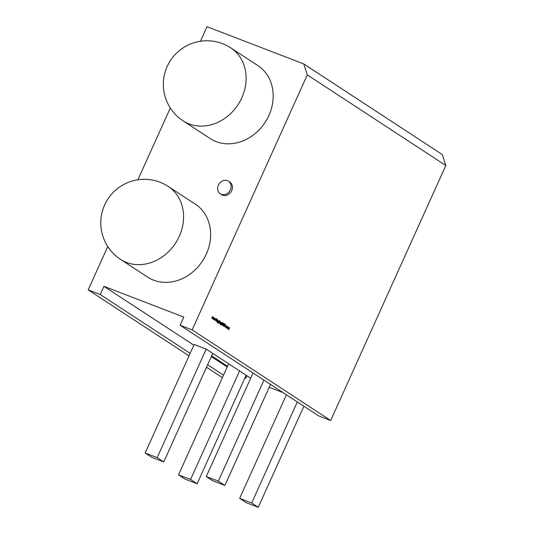 <?xml version="1.0" encoding="UTF-8"?>
<svg xmlns="http://www.w3.org/2000/svg" width="534" height="534" viewBox="0 0 534 534"><rect width="100%" height="100%" fill="white"/><g stroke="black" fill="none" stroke-linecap="round" stroke-linejoin="round"><path stroke-width="0.8" d="M216.15 141.61A43.588 37.16 -56.8 0 0 267.133 119.022A43.588 37.16 -56.8 0 0 257.869 65.595L230.795 47.88A43.588 37.16 123.2 0 1 241.822 97.782A43.588 37.16 123.2 0 1 189.076 123.901A43.588 37.16 123.2 0 1 183.069 120.824L210.142 138.54A43.588 37.16 -56.8 0 0 216.15 141.61M218.339 185.158A7.516 6.408 123.2 0 1 228.472 181.186A7.516 6.408 123.2 0 1 230.374 189.784A7.516 6.408 123.2 0 1 220.242 193.762A7.516 6.408 123.2 0 1 218.339 185.158M228.472 181.186L229.787 182.041A7.516 6.408 123.2 0 1 231.689 190.645A7.516 6.408 123.2 0 1 221.557 194.623L220.242 193.762M153.592 280.156A43.588 37.16 -56.8 0 0 204.582 257.568A43.588 37.16 -56.8 0 0 195.311 204.142L168.237 186.426A43.588 37.16 123.2 0 1 179.27 236.328A43.588 37.16 123.2 0 1 126.518 262.448A43.588 37.16 123.2 0 1 120.51 259.37L147.584 277.086A43.588 37.16 -56.8 0 0 153.592 280.156M227.257 327.415L228.031 326.848L228.198 327.302L227.284 328.497L227.257 327.415M224.54 325.974L223.973 326.367L223.866 325.68L224.073 326.141L224.447 325.907L224.527 324.418L225.014 324.078L224.434 325.934M223.833 326.047L224.447 325.907M224.527 324.418L224.941 324.045M224.901 324.292L224.52 324.425M223.005 323.597L223.526 323.103L223.372 323.838L222.518 325.339L223.005 323.597M220.242 324.065L220.635 324.652L221.263 324.125L220.822 324.231L220.789 323.17L221.557 322.609L221.944 322.903L221.123 324.639L220.555 324.852L220.388 324.098L220.509 324.605M221.009 324.592L220.555 324.852M218.94 322.623L219.728 320.614L219.401 321.608L219.854 321.501L219.881 322.589L219.107 323.15L218.84 322.583M219.294 321.568L219.754 321.461M216.938 321.688L217.558 320.033L217.885 321.254L217.418 322.009L217.859 320.447L216.938 321.688M217.425 320.347L217.865 320.226M217.859 320.447L217.285 320.647M213.133 319.205L213.52 317.39L213.333 318.751L214.114 317.777L213.84 319.085L214.688 318.157L213.647 319.539L213.9 318.217L213.133 319.205M445.81 165.513L307.29 74.887L303.766 63.926L442.286 154.553L445.81 165.513L330.673 420.512L318.638 415.886L180.118 325.259L183.809 317.076L103.916 286.331L100.218 294.514L88.19 289.882L189.016 355.851M307.29 74.887L192.153 329.885L330.673 420.512M211.945 318.424L212.332 316.615L212.145 317.977L212.912 316.996L212.659 318.311L213.507 317.383L212.465 318.765L212.719 317.443L211.945 318.424M214.321 319.979L214.701 318.164L214.514 319.526L215.282 318.544L215.028 319.859L215.876 318.931L214.835 320.313L215.089 318.998L214.321 319.979M215.789 320.941L216.684 318.698L216.403 319.592L217.351 319.132L216.39 319.773L216.403 321.341L216.263 319.886L215.789 320.941M216.61 321.481L217.238 319.819L216.61 321.481M217.518 322.282L217.912 322.87L218.546 322.349L218.099 322.449L218.066 321.388L218.833 320.827L219.22 321.121L218.399 322.856L217.832 323.077L217.665 322.316L217.792 322.823M218.286 322.81L217.832 323.077M219.781 323.551L220.408 321.895L220.756 322.162L219.781 323.551M220.288 322.149L220.655 322.035M220.595 322.236L220.162 322.429M220.228 323.844L220.849 322.189L220.228 323.844M221.53 324.699L222.451 322.396L222.117 323.404L222.558 323.264L222.478 324.265L222.017 325.012L222.451 323.45L221.53 324.699M222.011 323.364L222.471 323.237M222.384 323.237L221.884 323.657M223.038 325.159L223.826 323.37L223.259 325.606L224.5 323.811L223.165 325.833L223.038 325.159M222.965 324.939L223.018 325.513L223.653 325.386M224.434 326.594L225.929 324.745L225.428 327.249L225.488 326.381L225.008 326.067L224.434 326.594M227.023 326.441L226.409 326.848L226.456 327.702L226.89 327.763L226.363 327.896L226.309 326.808L227.117 326.247L227.297 326.855L226.676 326.307M226.182 327.582L226.857 327.602M226.723 327.696L226.363 327.896M229.393 327.996L228.499 329.258L228.866 327.649L227.884 328.851L228.599 327.255L228.973 327.462L229.046 328.01L229.5 327.809L229.026 329.598L229.119 327.883M228.932 327.969L229.426 327.783M227.224 367.005L211.317 356.599M193.842 345.164L103.916 286.331M246.935 375.756L245.807 378.252L244.932 377.918M245.807 378.252L245.013 377.738M250.673 378.199L246.141 375.235L197.133 483.777L185.098 479.152L178.53 474.853L227.537 366.304L211.631 355.898M206.191 349.096L194.156 344.463L145.148 453.012L151.716 457.311L163.751 461.937L212.759 353.395L206.191 349.096L157.176 457.638L145.148 453.012M246.141 375.235L212.759 353.395M283 392.563L269.216 387.263M303.766 63.926L207.018 26.7L200.45 41.252M170.313 107.995L137.892 179.798M107.761 246.541L88.19 289.882M192.153 329.885L180.118 325.259M223.526 375.188L207.619 364.775M190.144 353.348L100.218 294.514M206.491 367.279L222.398 377.692M258.256 507.3L251.688 503.001L239.653 498.369L246.227 502.668L258.256 507.3L303.893 406.234M197.133 483.777L190.565 479.479L239.572 370.936M228.672 363.801L227.537 366.304M190.565 479.479L178.53 474.853M239.653 498.369L286.418 394.8M251.688 503.001L297.318 401.935M163.751 461.937L157.176 457.638M270.511 384.393L224.874 485.459L212.846 480.827L206.271 476.528L253.036 372.966M224.874 485.459L218.306 481.161L263.936 380.095M206.271 476.528L218.306 481.161M217.164 320.6L217.792 320.42M218.413 322.276L217.592 322.983M218.306 322.256L217.859 322.356M218.593 320.74L218.76 321.241M218.526 321.755L217.952 322.162L218.766 321.848L218.419 320.907M217.952 322.162L218.052 321.421M218.753 321.034L218.159 321.461M219.067 322.075L219.194 322.95L219.881 322.589M219.641 322.496L218.867 323.057M218.933 322.022L219.481 321.581M219.788 322.529L219.768 321.695L219.174 322.115M221.37 324.165L220.315 324.765M221.023 324.038L220.582 324.138M221.316 322.516L221.483 323.023M220.655 323.938L221.49 323.624L221.143 322.69M220.776 323.203L220.675 323.944L221.25 323.537M221.477 322.81L220.882 323.244M221.757 323.611L222.384 323.424M222.998 323.657L223.372 323.838M223.018 325.513L223.412 325.299L223.018 325.513M224.774 323.984L224.887 324.538M224.38 324.378L224.847 324.272M224.293 325.88L223.733 326.274M225.028 325.853L225.535 326.12L225.728 325.166L225.161 325.873L225.535 326.12M226.877 326.154L227.057 326.761M226.216 327.609L226.616 327.509L226.216 327.609M226.65 327.669L226.122 327.803M227.784 326.755L227.958 327.208M227.811 327.843L227.043 328.403M227.244 327.435L227.21 328.236M227.17 328.23L227.958 327.876L227.658 326.928M227.938 327.042L227.351 327.476M228.732 327.369L228.806 327.916M230.795 47.88A43.588 43.588 0 0 0 168.137 64.487A43.588 43.588 0 0 0 183.069 120.824M168.237 186.426A43.588 43.588 0 0 0 105.578 203.033A43.588 43.588 0 0 0 120.51 259.37"/></g></svg>
